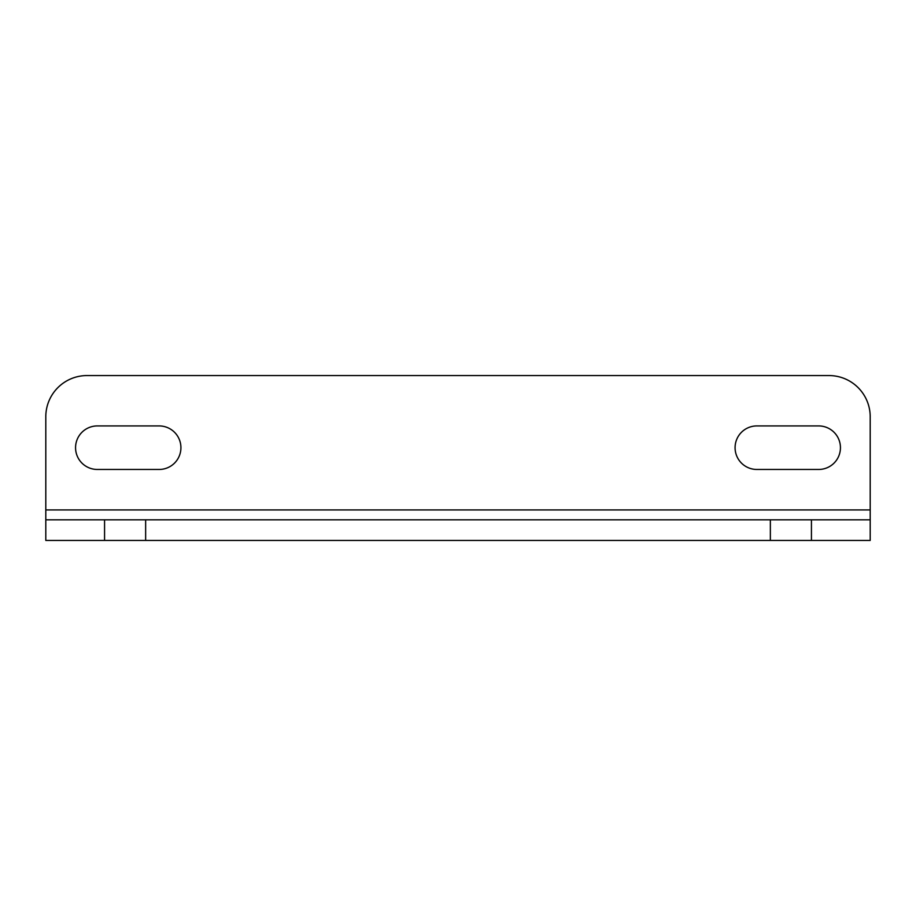 <?xml version="1.0" encoding="UTF-8"?>
<svg xmlns="http://www.w3.org/2000/svg" width="916" height="916" viewBox="0 0 916 916"><rect width="100%" height="100%" fill="white"/><g stroke="black" fill="none" stroke-linecap="round" stroke-linejoin="round"><path stroke-width="1.37" d="M104.561 519.83L45.8 519.83L45.8 540.44L104.561 540.44L104.561 519.83L145.644 519.83L145.644 540.44L104.561 540.44M45.8 519.83L45.8 416.78A41.22 41.22 0 0 1 87.02 375.56L828.98 375.56A41.22 41.22 0 0 1 870.2 416.78L870.2 540.44L770.356 540.44L770.356 519.83L145.644 519.83M770.356 519.83L811.439 519.83L811.439 540.44M870.2 519.83L811.439 519.83M770.356 540.44L145.644 540.44M159.155 425.929L97.325 425.929A21.766 21.766 0 0 0 75.559 447.695A21.766 21.766 0 0 0 97.325 469.461L159.155 469.461A21.766 21.766 0 0 0 180.921 447.695A21.766 21.766 0 0 0 159.155 425.929M756.845 425.929L818.675 425.929A21.766 21.766 0 0 1 840.441 447.695A21.766 21.766 0 0 1 818.675 469.461L756.845 469.461A21.766 21.766 0 0 1 735.079 447.695A21.766 21.766 0 0 1 756.845 425.929M45.8 509.937L870.2 509.937"/></g></svg>
